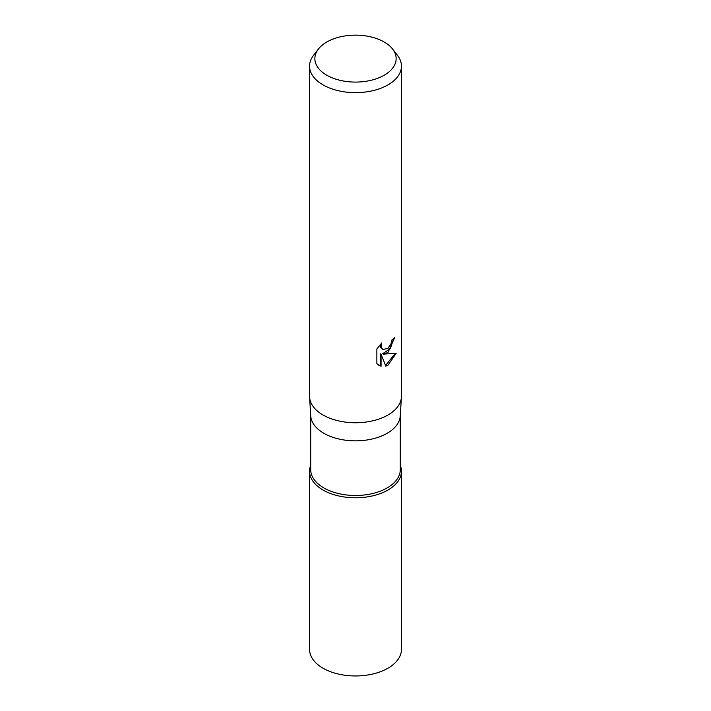 <?xml version="1.0" encoding="UTF-8"?>
<svg xmlns="http://www.w3.org/2000/svg" width="711" height="711" viewBox="0 0 711 711"><rect width="100%" height="100%" fill="white"/><g stroke="black" fill="none" stroke-linecap="round" stroke-linejoin="round"><path stroke-width="1.07" d="M400.293 415.446L400.293 469.633A44.793 25.863 180 0 1 372.644 493.523A44.793 25.863 180 0 1 323.825 487.915A44.793 25.863 180 0 1 310.707 469.633L310.707 415.446M400.293 465.358A45.939 26.52 180 0 1 377.719 494.474A45.939 26.52 180 0 1 323.016 490.012A45.939 26.52 180 0 1 310.707 465.358A45.939 26.52 180 0 0 309.561 471.251A45.939 26.52 180 0 0 337.921 495.763A45.939 26.52 180 0 0 387.984 490.012A45.939 26.52 180 0 0 401.439 471.251A45.939 26.52 180 0 0 400.293 465.358M401.404 397.298L400.266 415.899A44.793 25.863 180 0 1 371.906 439.051A44.793 25.863 180 0 1 323.825 433.275A44.793 25.863 180 0 1 310.734 415.899L309.596 397.298M401.413 397.165A45.939 26.52 180 0 1 372.324 420.912A45.939 26.52 180 0 1 323.016 414.984M387.984 352.46L383.585 354.122L396.169 353.314L387.984 365.232L385.824 366.138L381.06 354.247L381.06 366.245L376.866 363.774L376.866 348.985L381.7 342.995L381.043 345.937L381.514 348.043L382.829 349.448L387.984 348.488L391.308 343.191L391.788 340.116A45.939 26.52 0 0 0 394.587 337.787L387.984 352.46M392.596 49.041L397.44 55.298A45.939 26.52 180 0 1 401.439 66.123A45.939 26.52 180 0 1 387.984 84.885A45.939 26.52 180 0 1 337.921 90.626A45.939 26.52 180 0 1 309.561 66.123A45.939 26.52 180 0 1 313.56 55.298L318.404 49.041A40.634 23.463 180 0 1 326.767 42.029A40.634 23.463 180 0 1 392.596 49.041A40.634 23.463 180 0 1 384.233 75.215A40.634 23.463 180 0 1 332.455 77.943A40.634 23.463 180 0 1 318.404 49.041M401.439 66.123L401.439 396.231A45.939 26.52 180 0 1 387.984 414.984A45.939 26.52 180 0 1 337.921 420.734A45.939 26.52 180 0 1 309.561 396.231L309.561 66.123M393.707 338.578L390.348 348.603L382.767 353.651L383.585 354.122M382.829 349.448L380.687 347.563L380.305 344.435M378.439 365.09L380.234 365.756L380.234 353.767L381.06 354.247M385.575 365.49L395.085 353.58M380.234 365.765L381.06 366.245M401.439 471.251L401.439 649.436A45.939 26.52 180 0 1 387.984 668.189A45.939 26.52 180 0 1 337.921 673.939A45.939 26.52 180 0 1 309.561 649.436L309.561 471.251"/></g></svg>
